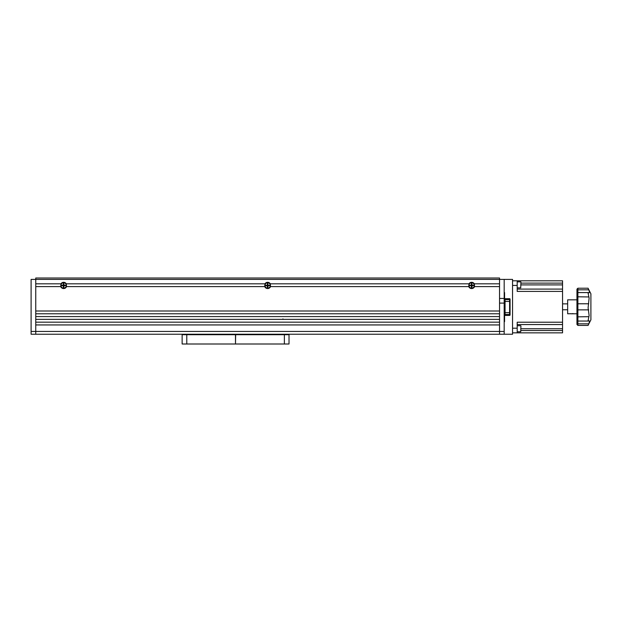 <?xml version="1.0" encoding="UTF-8"?>
<svg xmlns="http://www.w3.org/2000/svg" width="622" height="622" viewBox="0 0 622 622"><rect width="100%" height="100%" fill="white"/><g stroke="black" fill="none" stroke-linecap="round" stroke-linejoin="round"><path stroke-width="0.93" d="M504.185 279.402L504.185 298.451L499.536 298.451L499.536 279.402L499.536 283.811L473.987 283.811A2.846 2.846 0 0 1 474.252 286.602L499.536 286.602L499.536 311L35.749 311L35.749 286.602L61.034 286.602A2.846 2.846 0 0 1 61.298 283.811L35.749 283.811L35.749 279.402L31.1 279.402L31.1 334.239L35.749 334.239L35.749 331.448L35.749 334.239L499.536 334.239L499.536 331.448L499.536 334.239L512.551 334.239L512.551 279.402L35.749 279.402L35.749 331.448L31.1 331.448M60.731 286.602A3.126 3.126 0 0 0 66.531 286.602L66.227 286.602A2.846 2.846 0 0 0 65.963 283.811L66.297 283.811A3.126 3.126 0 0 0 60.964 283.811M63.864 285.902L65.193 285.669A1.578 1.578 0 0 0 65.193 285.21L63.864 284.977L63.864 283.671L63.397 283.671L63.164 285.21L61.866 285.21L61.866 285.669L63.397 285.902L63.397 287.208L63.864 287.208L63.864 285.902L63.864 287.006A1.578 1.578 0 0 1 63.498 287.014M63.864 284.977L63.864 283.881A1.578 1.578 0 0 0 63.498 283.865M63.397 283.671L63.498 284.977L62.068 285.21A1.578 1.578 0 0 0 62.052 285.576M474.555 286.602A3.126 3.126 0 0 1 468.755 286.602L270.539 286.602A3.126 3.126 0 0 1 264.747 286.602L265.042 286.602A2.846 2.846 0 0 1 265.306 283.811L66.297 283.811M270.539 286.602L270.236 286.602A2.846 2.846 0 0 0 269.971 283.811L270.306 283.811A3.126 3.126 0 0 0 264.972 283.811M269.202 285.669A1.578 1.578 0 0 0 269.202 285.21M468.755 286.602L469.058 286.602A2.846 2.846 0 0 1 469.322 283.811L270.306 283.811M474.322 283.811A3.126 3.126 0 0 0 468.988 283.811M473.218 285.669A1.578 1.578 0 0 0 473.218 285.21M264.747 286.602L66.531 286.602M499.536 313.791L35.749 313.791L35.749 316.575L499.536 316.575L499.536 313.791M499.536 319.366L35.749 319.366L35.749 322.157L499.536 322.157L499.536 319.366M499.536 324.941L35.749 324.941L35.749 331.448L499.536 331.448L499.536 324.941M504.185 331.448L499.536 331.448L499.536 303.101L504.185 303.101L504.185 334.239M504.185 303.101L504.185 298.451M284.371 343.997L284.371 334.698L289.02 334.698L289.02 343.997L182.137 343.997L182.137 334.698L186.779 334.698L186.779 343.997M284.371 334.698L186.779 334.698M235.481 334.698L235.481 343.997L235.668 334.698M182.137 343.997L182.137 334.698M512.551 328.198L517.193 328.198L517.193 322.219L562.552 322.219L562.552 324.544L517.193 324.544M512.551 332.84L517.193 332.84L512.551 332.84M520.917 330.515L562.552 330.515L562.552 332.84L517.193 332.84L517.193 328.198M562.552 324.544L562.552 330.515M512.551 280.794L517.193 280.794L517.193 285.444L512.551 285.444M517.193 280.794L562.552 280.794L562.552 283.119L520.917 283.119M517.193 289.09L562.552 289.09L562.552 283.119M562.552 289.09L562.552 291.415L517.193 291.415L517.193 285.444M562.552 322.219L562.552 291.415M588.109 288.336L590.9 293.802L590.9 319.832L588.109 325.298M577.885 292.643L577.885 325.407L576.959 324.474L576.959 289.16L577.885 288.227L588.109 288.227L588.731 289.813C589.71 292.068 589.71 293.009 588.731 292.643L588.109 293.079L589.104 298.132L588.109 307.789L589.104 315.502L588.109 320.555L589.088 320.89M588.109 320.555L588.731 320.991C589.71 320.625 589.71 321.566 588.731 323.821L588.109 325.407L577.885 325.407M571.229 313.706L567.661 313.791L567.661 299.843L576.959 299.843M570.778 313.791L576.959 313.791M573.577 313.737L572.31 313.62M576.959 320.081L577.885 321.053L588.513 321.053M577.885 288.227L577.885 292.581L588.498 292.581M589.104 292.744L588.109 293.079M589.477 292.223L589.431 291.78M499.536 279.402L499.536 278.003L35.749 278.003L35.749 279.402M201.186 334.698L201.186 334.239L201.186 334.698M269.964 334.239L269.964 334.698L269.964 334.239M510.063 299.174A0.466 0.459 180 0 0 509.605 298.715L509.605 298.684A0.466 0.466 0 0 1 510.063 299.151L510.063 314.926A0.466 0.459 180 0 1 509.605 315.385L505.048 315.416A0.466 0.466 0 0 0 504.582 315.883L504.582 312.679L505.048 312.679L505.048 315.416M504.582 315.844A0.466 0.459 180 0 1 505.048 315.385L509.605 315.385L509.605 301.421L510.063 301.421L510.063 299.151M509.605 298.684L505.048 298.715L504.582 298.218L504.582 299.128L504.582 296.849L504.185 296.849M504.185 293.942L504.582 293.942L504.582 292.55L504.185 294.012M504.185 320.244L504.582 320.244L504.185 320.089M504.582 320.089L504.582 317.251L504.185 317.251M504.582 293.942L504.582 321.644L504.185 321.644M504.582 317.251L504.582 300.543M504.582 292.55L504.185 292.55L504.582 292.55M504.582 294.012L504.582 296.849M504.582 313.558L504.582 315.883M510.063 300.045A0.466 0.459 -0 0 0 509.605 299.586L509.605 301.421L504.582 301.421L504.582 312.679L504.582 299.128A0.466 0.459 0 0 0 505.048 299.586L505.048 312.679L510.063 312.679L510.063 314.926M470.263 285.304A1.392 1.392 0 0 0 470.279 285.669L471.422 285.902L471.422 287.208L471.888 287.208L472.121 285.669L473.42 285.669L473.42 285.21L471.888 284.977L471.888 283.671L471.422 283.671L471.188 285.21L469.89 285.21L469.89 285.669L471.188 285.669M471.422 285.902L471.422 286.812A1.392 1.392 0 0 0 471.787 286.828M471.888 287.208L471.787 285.902L473.031 285.669A1.392 1.392 0 0 0 473.031 285.21L472.121 285.21M468.957 285.444A2.698 2.698 0 0 0 471.655 288.134A2.698 2.698 0 0 0 474.345 285.444A2.698 2.698 0 0 0 471.655 282.746A2.698 2.698 0 0 0 468.957 285.444M471.888 284.977L471.888 283.671M471.188 285.21L469.89 285.21M473.42 285.669L473.42 285.21M471.787 284.052A1.392 1.392 0 0 0 471.422 284.067L471.422 284.977M267.779 286.828A1.392 1.392 0 0 1 267.406 286.812L267.406 285.902L267.406 287.208L267.872 287.208L268.105 285.669L269.412 285.669L269.412 285.21L268.105 285.21L269.015 285.21A1.392 1.392 0 0 1 269.015 285.669L267.872 285.902M267.872 283.671L267.872 284.977L267.872 283.671L267.406 283.671L267.406 284.977L267.406 284.067A1.392 1.392 0 0 1 267.779 284.052M266.255 285.576A1.392 1.392 0 0 1 266.27 285.21L267.18 285.21L265.874 285.21L265.874 285.669L267.406 285.902M264.949 285.444A2.698 2.698 0 0 0 267.639 288.134A2.698 2.698 0 0 0 270.337 285.444A2.698 2.698 0 0 0 267.639 282.746A2.698 2.698 0 0 0 264.949 285.444M265.874 285.669L267.18 285.669M267.872 287.208L267.779 285.902M60.933 285.444A2.698 2.698 0 0 0 63.631 288.134A2.698 2.698 0 0 0 66.329 285.444A2.698 2.698 0 0 0 63.631 282.746A2.698 2.698 0 0 0 60.933 285.444M61.866 285.669L63.164 285.669M63.397 285.902L63.397 287.208M64.097 285.669L65.396 285.669L65.396 285.21L64.097 285.21M520.917 325.889L520.731 331.744L520.917 325.889M517.193 331.744L520.731 331.744M517.193 325.703L520.731 325.703M520.917 282.023L520.731 287.877L520.917 282.023M517.193 287.877L520.731 287.877M517.193 281.836L520.731 281.836M562.552 328.727L520.917 328.727M562.552 284.907L520.917 284.907M576.959 309.103L577.885 309.865L588.731 309.865M576.959 296.787L588.731 296.943M588.731 303.777L577.885 303.777L576.959 304.531M588.731 316.691L576.959 316.855M576.959 323.292L577.885 323.821L588.731 323.821M588.731 289.813L577.885 289.813L576.959 290.342M504.582 314.965A0.466 0.459 180 0 1 505.048 314.514L509.605 314.514A0.466 0.459 0 0 0 510.063 314.056M505.048 298.715L505.048 299.586L509.605 299.586L509.605 298.715L505.048 298.715A0.466 0.459 0 0 1 504.582 298.257M562.552 309.772L567.661 309.772M562.552 303.87L567.661 303.87M576.959 293.514L577.885 292.581M509.605 315.416L510.063 314.95M282.512 319.366L282.979 318.899L282.512 319.366"/></g></svg>
